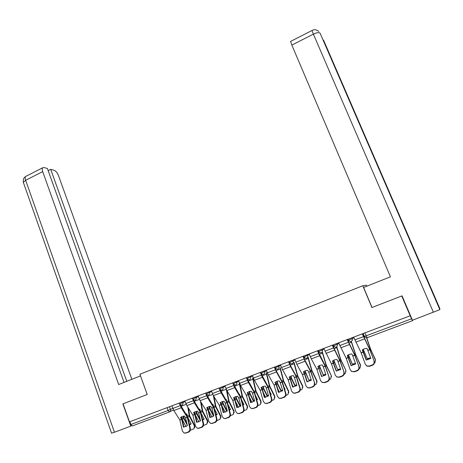 <?xml version="1.0" encoding="UTF-8"?>
<svg xmlns="http://www.w3.org/2000/svg" width="463" height="463" viewBox="0 0 463 463"><rect width="100%" height="100%" fill="white"/><g stroke="black" fill="none" stroke-linecap="round" stroke-linejoin="round"><path stroke-width="0.69" d="M366.771 286.203L366.349 285.191L362.789 285.74L371.905 307.525L401.745 295.973L410.183 315.772L129.478 421.868L123.054 403.829L147.234 394.47L139.907 374.254L362.789 285.74M169.406 411.989L132.325 425.919L130.884 424.496L168.092 410.484L172.774 408.337M129.889 421.712L130.884 424.496M410.183 315.772L412.475 320.674L412.793 320.124M367.859 350.422L366.818 348.303L364.352 348.778L362.263 349.993L366.21 360.098L370.788 358.42L367.859 350.422L369.798 349.704L374.254 361.314C374.723 363.142 374.098 364.468 372.385 365.295L372.102 365.047C373.82 364.219 374.44 362.888 373.971 361.059M362.274 333.881L369.798 349.704M362.436 333.823L369.902 349.501L374.254 361.314M353.639 337.145L361.169 352.829L365.278 364.231L366.679 365.874L369.26 366.083L372.102 365.047M366.412 360.104L362.431 349.854M369.26 366.083L369.549 366.326L372.385 365.295M369.549 366.326L366.968 366.123L366.355 365.666M363.229 349.31L367.362 359.178L363.061 349.415M366.742 337.811L370.51 348.842L375.586 360.359M366.557 337.828L370.388 348.98L375.337 359.242M374.335 363.166L375.024 362.57L375.395 359.786M367.362 359.178L370.753 358.321M367.321 358.64L370.579 357.853M352.829 355.989L351.776 353.894L349.334 354.357L347.279 355.561L351.139 365.631L355.659 363.97L352.829 355.989L354.745 355.277L359.085 366.852C359.531 368.675 358.912 369.995 357.216 370.817L356.909 370.579C358.605 369.758 359.23 368.438 358.779 366.609M347.175 339.587L354.745 355.277M347.366 339.518L354.878 355.069L359.085 366.852M338.644 342.811L346.243 358.431L350.19 369.746L351.637 371.43L354.102 371.598L356.909 370.579M351.371 365.637L347.47 355.405M354.102 371.598L354.415 371.835L357.216 370.817M354.415 371.835L351.417 371.303M337.978 361.493L336.914 359.415L334.5 359.873L332.469 361.065L336.242 371.095L340.71 369.457L337.978 361.493L339.877 360.787L344.096 372.327C344.53 374.145 343.905 375.458 342.226 376.269L341.897 376.043C343.575 375.233 344.2 373.913 343.766 372.09M332.26 345.224L339.877 360.787M332.475 345.143L340.027 360.573L344.096 372.327M323.828 348.413L331.444 363.843L335.287 375.192L336.775 376.917L339.124 377.05L341.897 376.043M336.503 371.1L332.689 360.885M339.124 377.05L339.46 377.276L342.226 376.269M339.46 377.276L336.647 376.847M439.833 308.532L414.946 251.085L414.182 250.373L439.85 309.631L412.458 320.251L402.058 295.851L372.02 307.478L363.634 287.448L390.431 276.828L291.84 45.085L290.608 41.415M439.85 309.631L439.838 308.543M140.474 375.892L118.696 384.522L42.706 171.623L25.65 180.286L114.442 432.263L130.786 426.116L122.869 403.898L147.205 394.482L140.497 375.887M131.862 379.307L58.529 175.709C57.343 172.815 55.878 171.009 54.13 170.28L50.71 169.36L126.787 381.315M114.442 432.263L111.554 433.154M131.619 425.705L130.786 426.116M124.038 382.403L47.4 168.468L43.858 167.513L42.613 167.814C42.069 168.561 42.098 169.828 42.706 171.623M48.175 170.644L50.71 169.36M348.431 354.768L352.522 364.624L348.228 354.884M351.342 341.364L355.613 354.369L360.7 365.944M351.168 341.445L355.462 354.513L360.451 364.688M359.138 368.762L360.081 368.056L360.48 365.238M352.522 364.624L355.636 363.906M352.511 364.08L355.468 363.432M333.806 360.173L337.863 370.006L333.574 360.295M336.763 346.689L340.855 359.734L345.739 370.07L345.983 371.453M336.589 346.845L340.71 359.977L345.739 370.07M345.745 370.626L345.317 373.473L344.131 374.249M337.863 370.006L340.699 369.416M337.874 369.457L340.536 368.936M323.307 366.928L322.231 364.867L319.84 365.324L317.838 366.499L318.897 368.49L321.53 376.494L325.946 374.874L323.307 366.928L325.176 366.233L329.286 377.733C329.702 379.55 329.077 380.858 327.416 381.657L327.069 381.443C328.73 380.638 329.349 379.33 328.938 377.513M317.52 350.798L319.649 355.758L325.176 366.233M317.763 350.705L325.362 366.007L329.286 377.733M309.191 353.946L311.31 358.889L316.848 369.248L320.558 380.574L322.086 382.334L324.332 382.438L327.069 381.443M321.82 376.5L318.081 366.302M324.332 382.438L324.685 382.652L327.416 381.657M324.685 382.652L322.04 382.311M308.804 372.298L307.721 370.261L305.354 370.707L303.381 371.87L304.469 373.907L306.986 381.825L311.35 380.227L308.804 372.298L310.656 371.615L314.655 383.075C315.048 384.886 314.429 386.188 312.785 386.981L312.415 386.773C314.053 385.98 314.678 384.678 314.284 382.866M302.958 356.302L305.065 361.233L310.656 371.615M303.219 356.197L305.042 360.503L310.864 371.378L314.655 383.075M294.728 359.41L296.829 364.329L302.426 374.596L306.002 385.893L307.565 387.681L309.706 387.762L312.415 386.773M307.305 381.83L304.689 373.67L303.641 371.656M309.706 387.762L312.785 386.981M310.083 387.965L307.635 387.716M294.474 377.611L293.38 375.586L291.036 376.025L289.091 377.177L290.191 379.197L292.622 387.097L296.933 385.517L294.474 377.611L296.303 376.934L299.804 388.156L300.198 388.359C300.574 390.164 299.949 391.455 298.328 392.242L297.935 392.045C299.555 391.258 300.18 389.962 299.804 388.156M288.565 361.736L290.66 366.644L296.303 376.934M288.854 361.632L290.66 365.909L296.534 376.691L300.198 388.359M280.433 364.815L282.517 369.7L288.165 379.88L291.621 391.148L293.212 392.965L295.261 393.018L297.935 392.045M292.957 387.109L290.428 378.948L289.375 376.946M295.261 393.018L298.328 392.242M295.66 393.214L293.415 393.064M319.354 365.521L323.371 375.325L319.1 365.648M322.358 351.961L326.305 365.128L331.201 375.389L331.433 376.894M322.15 352.1L326.137 365.382L331.201 375.389M331.178 375.95L330.732 378.821L329.309 379.648M323.371 375.325L325.935 374.845M323.405 374.77L325.773 374.364M305.076 370.817L309.047 380.586L304.793 370.944M308.144 357.233L311.923 370.458L316.837 380.644L317.051 382.264M307.912 357.378L311.732 370.718L316.785 381.217L316.837 380.644M316.785 381.217L316.322 384.099L314.661 384.99M309.047 380.586L311.344 380.204M306.923 380.638L307.501 381.83M309.11 380.019L311.188 379.712M290.967 376.054L291.534 378.19L294.977 385.21L294.89 385.783L291.441 378.746L290.654 376.182M294.098 362.454L297.744 375.817L302.634 385.841L302.825 387.566M293.843 362.61L297.495 375.997L302.559 386.414L302.634 385.841M298.953 384.383L298.49 382.895M302.559 386.414L302.079 389.314L300.186 390.263M294.89 385.783L296.922 385.488M292.199 384.637L293.403 387.085M294.977 385.21L296.766 384.985M280.312 382.86L279.206 380.852L276.886 381.286L274.97 382.426L276.075 384.429L278.419 392.306L282.679 390.743L280.312 382.86L282.117 382.189L285.492 393.382L285.908 393.579C286.267 395.379 285.642 396.664 284.039 397.445L283.622 397.254C285.231 396.478 285.85 395.188 285.492 393.382M274.345 367.113L276.423 371.992L282.117 382.189M274.657 366.997L276.446 371.257L282.372 381.934L285.908 393.579M266.306 370.151L268.372 375.013L274.079 385.1L277.406 396.34L279.021 398.18L280.983 398.221L283.622 397.254M278.784 392.317L276.342 384.174L275.271 382.172M280.983 398.221L284.039 397.445M281.4 398.406L279.351 398.325M277.019 381.24L277.557 383.37L281.006 390.344L280.896 390.917L277.441 383.937L276.677 381.367M280.219 367.628L283.697 381.026L288.594 390.98L288.767 392.803M279.941 367.796L283.425 381.217L288.495 391.559L288.594 390.98M284.733 389.684L285.081 389.389L283.917 386.987M288.495 391.559L288.003 394.47L285.885 395.477M280.896 390.917L282.667 390.703M277.736 388.787L279.461 392.271M281.006 390.344L282.511 390.187M284.606 389.279L284.93 389.036M266.312 388.046L265.195 386.055L262.897 386.483L261.01 387.612L262.127 389.597L264.379 397.457L268.592 395.911L266.312 388.046L268.094 387.381L271.353 398.55L271.781 398.736C272.122 400.53 271.503 401.815 269.917 402.584L269.478 402.405C271.069 401.635 271.694 400.35 271.353 398.55M260.287 372.426L262.347 377.276L268.094 387.381M261.19 373.763L268.378 387.126L271.781 398.736M252.341 375.429L254.395 380.262L260.148 390.257L263.354 401.473L264.992 403.337L266.867 403.354L269.478 402.405M264.772 397.468L262.411 389.331L261.335 387.34M266.867 403.354L269.917 402.584M267.307 403.533L264.992 403.337M263.233 386.373L263.742 388.492L267.197 395.414L267.064 395.998L263.603 389.065L262.862 386.501M266.497 372.756L269.807 386.177L274.715 396.056L274.866 397.972M266.196 372.923L269.512 386.368L274.594 396.641L274.715 396.056M270.67 394.916L271.214 394.47L269.588 391.2M274.594 396.641L274.09 399.557L271.752 400.628M267.064 395.998L268.575 395.842M263.499 393.041L265.669 397.381M267.197 395.414L268.418 395.315M270.548 394.499L271.052 394.14M252.474 393.174L251.351 391.2L249.077 391.623L247.207 392.74L248.336 394.702L250.506 402.55L254.673 401.022L252.474 393.174L254.239 392.52L257.37 403.661L257.822 403.834C258.151 405.623 257.526 406.896 255.958 407.66L255.501 407.492C257.075 406.728 257.7 405.449 257.37 403.661M246.397 377.675L248.44 382.502L254.239 392.52M247.433 379.319L254.54 392.254L257.822 403.834M238.543 380.644L240.581 385.453L246.385 395.361L249.47 406.543L251.125 408.43L252.92 408.435L255.501 407.492M250.923 402.555L248.648 394.435L247.555 392.45M252.92 408.435L255.958 407.66M253.377 408.597L251.125 408.43M249.603 391.455L250.055 393.498L253.545 400.426L253.388 401.016L249.731 393.706L249.21 391.576M252.931 377.825L256.08 391.264L260.999 401.08L261.12 403.07M252.613 378.005L255.761 391.466L260.854 401.664L260.999 401.08M256.768 400.078L257.492 399.511L255.478 395.5M253.29 389.985L252.908 389.325M260.854 401.664L260.339 404.587L257.781 405.715M253.388 401.016L254.638 400.912M249.482 397.364L252.034 402.422M253.545 400.426L254.488 400.373M256.647 399.656L257.33 399.193M238.792 398.238L237.664 396.287L235.407 396.704L233.566 397.804L234.683 399.696L236.796 407.579L240.91 406.068L238.792 398.238L240.54 397.595L243.555 408.707L244.024 408.87C244.337 410.658 243.712 411.925 242.161 412.683L241.686 412.521C243.243 411.763 243.862 410.496 243.555 408.707M232.663 382.866L234.695 387.664L240.54 397.595M233.792 384.689L240.864 397.318L244.024 408.87M224.896 385.801L226.922 390.587L232.773 400.402L235.742 411.561L237.415 413.459L239.134 413.453L241.686 412.521M237.23 407.59L235.036 399.476L233.937 397.503M239.134 413.453L242.161 412.683M239.608 413.609L237.554 413.505M236.13 396.484L236.576 398.562L240.042 405.385L239.869 405.976L236.205 398.718L235.708 396.6M239.932 384.203L242.508 396.299L247.433 406.039L247.531 408.111M239.18 383.028L242.172 396.507L247.265 406.636L247.433 406.039M243.017 405.171L243.926 404.488L241.576 399.858M239.84 395.466L239.608 394.366L239.186 394.366M234.029 397.433L234.099 397.781M247.265 406.636L246.744 409.552L243.966 410.75M239.869 405.976L240.87 405.918M235.667 401.739L238.543 407.399M240.042 405.385L240.719 405.362M242.901 404.737L243.769 404.182M225.273 403.25L224.127 401.311L221.899 401.722L220.081 402.816L221.227 404.749L223.235 412.55L227.304 411.063L225.273 403.25L226.997 402.613L229.897 413.696L230.383 413.853C230.678 415.635 230.053 416.897 228.519 417.643L228.028 417.493C229.567 416.746 230.186 415.479 229.897 413.696M219.45 388.949L221.1 392.769L226.997 402.613M220.284 389.956L227.339 402.33L230.383 413.853M211.412 390.899L213.42 395.657L219.317 405.385L222.176 416.521L223.855 418.436L225.504 418.413L228.028 417.493M223.693 412.562L221.725 404.917L220.469 402.497M225.504 418.413L228.519 417.643M226.002 418.564L224.051 418.494M222.807 401.462L223.201 403.458L226.696 410.287L226.5 410.884L222.83 403.678L222.362 401.571M226.98 390.685L229.058 401.184L234.023 410.947L234.093 413.083M220.845 391.328L226.251 389.29L228.728 401.49L233.832 411.543L234.023 410.947M229.428 410.195L230.51 409.414L227.871 404.245M226.517 400.831L226.222 399.343L225.626 399.349M225.875 399.76L226.297 399.719M220.689 402.341L220.834 403.099M233.832 411.543L233.306 414.466L230.319 415.728M226.5 410.884L227.252 410.855M222.037 406.138L225.203 412.307M226.696 410.287L227.101 410.282M229.312 409.755L230.36 409.113M211.898 408.204L210.752 406.282L208.541 406.688L206.753 407.77L207.881 409.628L209.832 417.47L213.854 415.994L211.898 408.204L213.605 407.573L216.395 418.627L216.898 418.778C217.176 420.554 216.557 421.81 215.035 422.551L214.525 422.412C216.047 421.666 216.672 420.41 216.395 418.627M206.214 394.528L207.667 397.815L213.605 407.573M206.92 395.136L213.97 407.284L216.898 418.778M198.077 395.94L200.068 400.669L206.018 410.316L208.761 421.417L210.451 423.35L212.031 423.315L214.525 422.412M210.312 417.481L208.275 409.396L207.152 407.434M212.031 423.315L215.035 422.551M212.546 423.46L210.694 423.413M209.635 406.392L209.994 408.349L213.501 415.137L213.281 415.739L209.606 408.58L209.166 406.491M214.045 396.687L215.816 406.19L220.758 415.797L220.805 418.002M213.362 395.564L215.44 406.416L220.55 416.405L220.758 415.797M215.984 415.155L217.245 414.281L214.346 408.655M213.321 406.092L212.992 404.268L212.222 404.286M212.471 404.697L213.055 404.633M207.499 407.197L207.702 408.32M220.55 416.405L220.023 419.322L216.823 420.641M213.281 415.739L213.79 415.728M208.593 410.554L212.002 417.146M215.874 414.703L217.095 413.991M198.679 413.1L197.522 411.196L195.334 411.595L193.569 412.666L194.709 414.507L196.578 422.331L200.554 420.873L198.679 413.1L200.363 412.475L203.043 423.506L203.57 423.645C203.83 425.416 203.211 426.666 201.706 427.401L201.179 427.268C202.684 426.533 203.303 425.277 203.043 423.506M193.03 399.783L194.385 402.804L200.363 412.475M193.696 400.235L200.751 412.18L203.57 423.645M184.893 400.923L186.873 405.629L192.863 415.189L195.496 426.267L197.192 428.206L198.714 428.165L201.179 427.268M197.082 422.343L195.12 414.269L193.991 412.319M198.714 428.165L201.706 427.401M199.24 428.298L197.475 428.275M196.607 411.271L196.937 413.193L200.23 419.507M200.375 420.115L200.207 420.537L196.717 413.841L196.115 411.364M201.208 402.515L202.696 411.057L207.644 420.595L207.661 422.852M200.52 401.404L202.296 411.289L207.418 421.208L207.644 420.595M202.696 420.051L204.131 419.096L201 413.077M200.265 411.26L199.9 409.136L198.968 409.176M199.229 409.587L199.964 409.495M194.46 412.012L194.697 413.453M207.418 421.208L206.886 424.12L203.483 425.491M195.317 414.975L198.945 421.926M202.58 419.588L203.986 418.818M185.605 417.944L184.442 416.058L182.277 416.451L180.529 417.51L181.681 419.333L183.475 427.141L187.411 425.694L185.605 417.944L187.278 417.325L189.847 428.327L190.386 428.46C190.634 430.225 190.015 431.47 188.522 432.199L187.978 432.072C189.471 431.342 190.09 430.098 189.847 428.327M179.962 404.899L181.253 407.735L187.278 417.325M180.616 405.258L187.683 417.024L190.386 428.46M171.86 405.848L173.822 410.525L179.852 420.01L182.381 431.053L184.083 433.009L185.541 432.963L187.978 432.072M183.996 427.152L182.115 419.09L180.969 417.146M185.541 432.963L188.522 432.199M186.091 433.084L184.401 433.079M183.724 416.104L184.031 417.979L186.878 423.413M187.301 425.231L183.788 418.633L183.215 416.185M188.476 408.181L189.72 415.867L194.674 425.341L194.668 427.65M187.781 407.075L189.303 416.104L194.425 425.954L194.674 425.341M189.552 424.884L191.161 423.859L187.822 417.493M187.353 416.364L186.959 413.951L185.871 414.015M186.138 414.431L187.017 414.298M181.565 416.769L181.866 418.558M194.425 425.954L193.899 428.86L190.305 430.254M182.208 419.374L186.033 426.643M189.436 424.409L191.016 423.587M179.401 404.049L185.142 401.583M182.538 401.809L182.873 402.723C183.186 403.881 182.85 404.708 181.872 405.206L179.412 404.077L179.059 403.128M192.261 398.139L192.614 399.089L198.326 396.6M195.762 396.814L196.104 397.729C196.422 398.892 196.081 399.725 195.091 400.223L192.614 399.089M205.96 394.019L211.66 391.553M209.137 391.756L209.484 392.676C209.803 393.845 209.461 394.684 208.46 395.188L205.971 394.048L205.613 393.093M219.468 388.92L225.145 386.449M222.668 386.646L223.016 387.566C223.345 388.741 222.998 389.586 221.985 390.095L221.499 390.205L219.479 388.949L219.115 387.988M233.132 383.758L238.786 381.286M236.356 381.471L236.709 382.397C237.039 383.578 236.691 384.429 235.667 384.944L235.158 385.054L233.138 383.786L232.773 382.826M246.953 378.537L252.59 376.06M250.199 376.24L250.564 377.171C250.894 378.358 250.541 379.209 249.505 379.735L248.967 379.845L246.964 378.566L246.594 377.605M260.935 373.259L266.549 370.776M264.211 370.944L264.576 371.882C264.917 373.074 264.558 373.93 263.511 374.457L262.943 374.573L260.947 373.288L260.571 372.321M275.086 367.917L280.671 365.423M278.385 365.585L278.755 366.528C279.096 367.726 278.738 368.589 277.678 369.121L277.077 369.243L275.097 367.946L274.715 366.974M289.398 362.512L294.96 360.006M292.732 360.168L293.102 361.111C293.455 362.315 293.091 363.189 292.014 363.727L291.377 363.849L289.41 362.541L289.022 361.568M303.884 357.042L309.423 354.513M307.247 354.681L307.623 355.63C307.976 356.84 307.611 357.714 306.523 358.258L305.852 358.385L303.896 357.071L303.508 356.093M318.544 351.504L322.317 350.08L324.048 348.957M321.935 349.125L322.317 350.08C322.676 351.295 322.306 352.181 321.206 352.731L320.489 352.858L318.631 351.718M333.377 345.902L337.191 344.466L338.852 343.32M336.804 343.511L337.191 344.466C337.556 345.687 337.18 346.579 336.069 347.134L335.305 347.262L333.389 345.936L332.99 344.947M348.39 340.23L352.245 338.783L353.83 337.608M351.851 337.822L352.245 338.783C352.615 340.016 352.239 340.907 351.11 341.468L350.288 341.601L348.407 340.264L347.997 339.275M169.464 406.751L170.471 409.495C170.778 410.652 170.448 411.474 169.475 411.966L168.092 410.484L167.062 407.66M173.469 409.923L169.805 411.798M364.398 336.451L411.543 318.81M412.464 320.68L367.147 337.701L364.879 332.897M348.379 340.27L348.703 340.803M333.372 345.936L333.568 346.307M367.124 337.712L366.285 337.834L364.416 336.491L363.189 333.534M367.796 350.271L369.734 349.548M361.128 352.742L363.247 351.955M355.804 342.174L364.45 338.928M361.192 352.893L363.316 352.106M354.78 339.917L363.426 336.665M363.959 351.88L363.49 352.054M370.585 349.426L369.966 349.658M370.116 348.274L369.445 348.523M364.815 337.157L363.97 337.475M363.496 350.728L362.969 350.925M364.011 335.507L363.252 335.797M352.765 355.839L354.681 355.127M346.174 358.281L348.274 357.5M340.791 347.811L349.334 344.605M346.243 358.431L348.338 357.656M339.773 345.572L348.309 342.354M337.915 361.343L339.813 360.636M331.404 363.756L333.476 362.986M325.964 353.385L334.402 350.213M331.467 363.906L333.539 363.137M324.939 351.157L333.377 347.979M433.443 312.363L313.382 34.14L291.84 45.085M323.596 40.258L414.946 251.085M323.568 40.188L322.931 39.725M414.182 250.373L320.13 33.261C319.175 32.207 316.929 32.503 313.382 34.14L311.969 30.523M26.374 176.096L25.633 176.472C25.048 177.231 25.054 178.504 25.65 180.286L23.335 182.324L23.532 182.885M349.114 357.384L348.541 357.592M355.659 354.959L354.942 355.225M355.202 353.807L354.421 354.097M351.429 342.192L348.876 343.152M348.656 356.232L348.02 356.469M349.038 341.156L348.17 341.48M334.436 362.818L333.771 363.067M340.907 360.422L340.091 360.723M340.461 359.276L339.57 359.606M336.867 347.672L333.968 348.761M333.997 361.672L333.25 361.95M334.02 346.816L333.267 347.1M323.243 366.777L325.113 366.083M316.808 369.161L318.857 368.403M311.31 358.889L319.649 355.758M316.871 369.312L318.92 368.554M310.285 356.678L318.625 353.535M308.74 372.154L310.592 371.465M302.385 374.509L304.405 373.757M296.829 364.329L305.065 361.233M302.449 374.654L304.469 373.907M295.811 362.13L304.046 359.028M294.41 377.461L296.239 376.784M288.125 379.793L290.127 379.047M282.517 369.7L290.66 366.644M288.189 379.938L290.191 379.197M281.498 367.524L289.641 364.456M319.939 368.189L319.169 368.479M326.334 365.822L325.42 366.164M325.894 364.682L324.899 365.052M322.474 353.09L319.238 354.305M319.505 367.049L318.648 367.367M319.175 352.412L318.544 352.65M305.609 373.502L304.747 373.82M311.929 371.158L310.922 371.534M311.495 370.024L310.401 370.429M308.254 358.437L304.683 359.78M305.181 372.368L304.226 372.721M304.509 357.945L303.994 358.136M291.441 378.746L290.486 379.104M297.686 376.436L296.592 376.841M297.263 375.302L296.071 375.748M294.19 363.727L290.295 365.197M291.024 377.617L289.965 378.011M290.017 363.409L289.618 363.559M280.248 382.71L282.054 382.039M274.038 385.013L276.012 384.278M268.372 375.013L276.423 371.992M274.096 385.158L276.075 384.429M267.359 372.848L275.404 369.815M277.441 383.937L276.399 384.325M283.616 381.651L282.43 382.091M283.2 380.522L281.909 381.003M280.294 368.959L276.081 370.545M277.03 382.808L275.873 383.237M266.248 387.896L268.036 387.236M260.108 390.17L262.064 389.447M254.395 380.262L262.347 377.276M260.171 390.321L262.127 389.597M253.383 378.115L261.335 375.117M263.603 389.065L262.469 389.481M269.703 386.802L268.43 387.276M269.298 385.679L267.909 386.194M266.555 374.127L262.029 375.829M263.198 387.942L261.948 388.405M252.41 393.023L254.175 392.369M246.345 395.275L248.272 394.557M240.581 385.453L248.44 382.502M246.403 395.419L248.336 394.702M239.562 383.318L247.427 380.355M249.922 394.135L248.7 394.586M255.952 391.895L254.592 392.398M255.553 390.778L254.071 391.328M252.966 379.238L248.145 381.055M249.522 393.018L248.18 393.515M238.734 398.093L240.476 397.445M232.733 400.316L234.643 399.61M226.922 390.587L234.695 387.664M232.791 400.46L234.7 399.754M225.909 388.463L233.682 385.534M236.396 399.147L235.088 399.627M242.357 396.936L240.916 397.468M241.964 395.819L240.395 396.403M239.533 384.296L234.417 386.223M236.003 398.03L234.567 398.562M225.209 403.105L226.934 402.469M219.277 405.304L221.164 404.604M213.42 395.657L221.1 392.769M219.335 405.449L221.227 404.749M212.407 393.544L220.093 390.65M223.021 404.101L221.632 404.616M228.919 401.913L227.391 402.48M228.531 400.802L226.87 401.421M222.634 402.989L221.111 403.557M211.84 408.059L213.547 407.428M205.977 410.235L207.841 409.541M200.068 400.669L207.667 397.815M206.035 410.374L207.899 409.686M199.061 398.574L206.654 395.709M209.797 408.997L208.327 409.541M215.625 406.838L214.022 407.434M215.249 405.733L213.501 406.381M212.749 394.372L207.43 396.374M209.421 407.897L207.806 408.493M198.621 412.961L200.305 412.336M192.822 415.108L194.668 414.426M186.873 405.629L194.385 402.804M192.88 415.253L194.726 414.564M185.866 403.545L193.378 400.715M196.717 413.841L195.172 414.414M202.481 411.705L200.803 412.33M202.111 410.606L200.282 411.283M199.397 399.395L194.165 401.363M196.347 412.747L194.686 413.361M185.547 417.8L187.22 417.186M179.818 419.929L181.641 419.252M173.822 410.525L181.253 407.735M179.876 420.068L181.699 419.391M172.821 408.459L180.246 405.657M183.788 418.633L182.162 419.235M189.489 416.521L187.735 417.175M189.124 415.427L187.301 416.098M186.201 404.361L181.05 406.3M183.423 417.539L181.774 418.153M318.162 350.555L318.556 351.539M366.679 365.874L366.968 366.123M351.637 371.43L351.955 371.667M336.775 376.917L337.11 377.142M318.822 31.443C316.368 29.534 314.064 29.233 311.923 30.552L290.504 41.467M111.577 433.229L23.335 182.324C23.011 178.261 24.198 178.076 24.279 177.688L25.633 176.472L42.613 167.814M322.086 382.334L322.445 382.548M307.565 387.681L307.941 387.884M293.212 392.965L293.611 393.156M279.021 398.18L279.444 398.365M243.833 404.315L243.735 404.656M230.406 409.211L230.273 409.622M217.13 414.061L216.962 414.53M204.009 418.865L203.807 419.38M191.034 423.616L190.802 424.172"/></g></svg>
